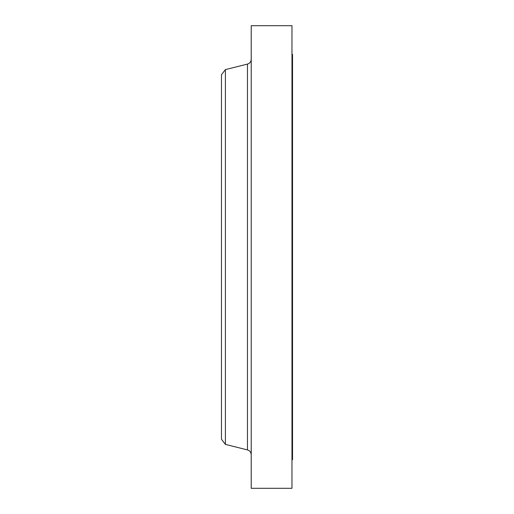 <?xml version="1.0" encoding="UTF-8"?>
<svg xmlns="http://www.w3.org/2000/svg" width="514" height="514" viewBox="0 0 514 514"><rect width="100%" height="100%" fill="white"/><g stroke="black" fill="none" stroke-linecap="round" stroke-linejoin="round"><path stroke-width="0.77" d="M291.971 54.336L292.524 54.336L292.524 459.664L291.971 459.664M225.402 444.398L225.402 69.602L221.476 74.716L221.476 439.284L225.402 444.398L247.465 449.911L247.465 64.089C249.81 63.344 251.063 61.738 251.217 59.277M251.217 257L251.217 488.3L291.971 488.3L291.971 25.7L251.217 25.7L251.217 257M225.402 69.602L247.465 64.089M247.465 449.911C249.81 450.656 251.063 452.262 251.217 454.723"/></g></svg>
